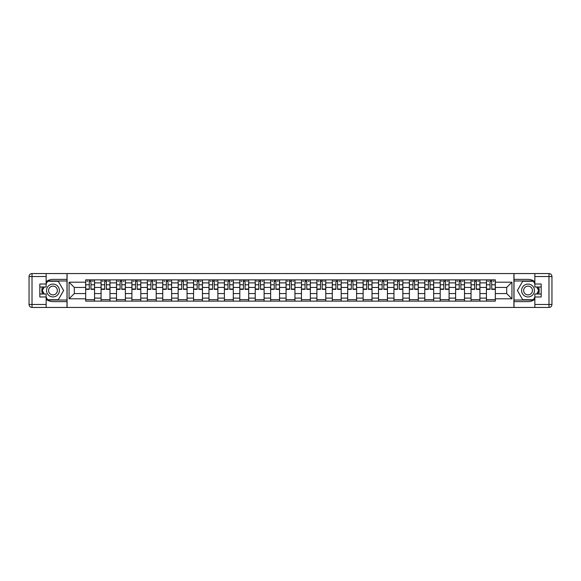 <?xml version="1.0" encoding="UTF-8"?>
<svg xmlns="http://www.w3.org/2000/svg" width="581" height="581" viewBox="0 0 581 581"><rect width="100%" height="100%" fill="white"/><g stroke="black" fill="none" stroke-linecap="round" stroke-linejoin="round"><path stroke-width="0.87" d="M46.146 299.28A11.119 11.119 0 0 0 52.965 301.619L66.989 301.619L66.989 307.443L514.011 307.443L514.011 301.619L528.035 301.619A11.119 11.119 0 0 0 534.854 299.28M534.854 281.72A11.119 11.119 0 0 0 528.035 279.381L514.011 279.381L514.011 273.557L66.989 273.557L66.989 279.381L52.965 279.381A11.119 11.119 0 0 0 46.146 281.72M101.079 301.125L101.079 282.889L94.558 282.889L94.558 301.125M94.558 282.889L94.558 279.875M101.079 282.889L101.079 279.875M109.976 279.875L109.976 301.125M116.498 301.125L116.498 279.875M125.387 279.875L125.387 301.125M131.909 301.125L131.909 279.875M140.805 279.875L140.805 301.125M147.327 301.125L147.327 279.875M156.216 279.875L156.216 301.125M162.738 301.125L162.738 279.875M171.635 279.875L171.635 301.125M178.156 301.125L178.156 279.875M187.046 279.875L187.046 301.125M193.567 301.125L193.567 279.875M202.464 279.875L202.464 301.125M208.986 301.125L208.986 279.875M217.875 279.875L217.875 301.125M224.397 301.125L224.397 279.875M233.286 279.875L233.286 301.125M239.808 301.125L239.808 279.875M248.704 279.875L248.704 301.125M255.226 301.125L255.226 279.875M264.115 279.875L264.115 301.125M270.637 301.125L270.637 279.875M279.534 279.875L279.534 301.125M286.055 301.125L286.055 279.875M294.945 279.875L294.945 301.125M301.466 301.125L301.466 279.875M310.363 279.875L310.363 301.125M316.885 301.125L316.885 279.875M325.774 279.875L325.774 301.125M332.296 301.125L332.296 279.875M341.192 279.875L341.192 301.125M347.714 301.125L347.714 279.875M356.603 279.875L356.603 301.125M363.125 301.125L363.125 279.875M372.014 279.875L372.014 301.125M378.536 301.125L378.536 279.875M387.433 279.875L387.433 301.125M393.954 301.125L393.954 279.875M402.844 279.875L402.844 301.125M409.365 301.125L409.365 279.875M418.262 279.875L418.262 301.125M424.784 301.125L424.784 279.875M433.673 279.875L433.673 301.125M440.195 301.125L440.195 279.875M449.091 279.875L449.091 301.125M455.613 301.125L455.613 279.875M464.502 279.875L464.502 301.125M471.024 301.125L471.024 279.875M479.921 279.875L479.921 301.125M486.442 301.125L486.442 279.875M486.442 293.565L479.921 293.565M471.024 293.565L464.502 293.565M455.613 293.565L449.091 293.565M440.195 293.565L433.673 293.565M424.784 293.565L418.262 293.565M409.365 293.565L402.844 293.565M393.954 293.565L387.433 293.565M378.536 293.565L372.014 293.565M363.125 293.565L356.603 293.565M347.714 293.565L341.192 293.565M332.296 293.565L325.774 293.565M316.885 293.565L310.363 293.565M301.466 293.565L294.945 293.565M286.055 293.565L279.534 293.565M270.637 293.565L264.115 293.565M255.226 293.565L248.704 293.565M239.808 293.565L233.286 293.565M224.397 293.565L217.875 293.565M208.986 293.565L202.464 293.565M193.567 293.565L187.046 293.565M178.156 293.565L171.635 293.565M162.738 293.565L156.216 293.565M147.327 293.565L140.805 293.565M131.909 293.565L125.387 293.565M116.498 293.565L109.976 293.565M101.079 293.565L94.558 293.565M486.442 287.435L479.921 287.435M471.024 287.435L464.502 287.435M455.613 287.435L449.091 287.435M440.195 287.435L433.673 287.435M424.784 287.435L418.262 287.435M409.365 287.435L402.844 287.435M393.954 287.435L387.433 287.435M378.536 287.435L372.014 287.435M363.125 287.435L356.603 287.435M347.714 287.435L341.192 287.435M332.296 287.435L325.774 287.435M316.885 287.435L310.363 287.435M301.466 287.435L294.945 287.435M286.055 287.435L279.534 287.435M270.637 287.435L264.115 287.435M255.226 287.435L248.704 287.435M239.808 287.435L233.286 287.435M224.397 287.435L217.875 287.435M208.986 287.435L202.464 287.435M193.567 287.435L187.046 287.435M178.156 287.435L171.635 287.435M162.738 287.435L156.216 287.435M147.327 287.435L140.805 287.435M131.909 287.435L125.387 287.435M116.498 287.435L109.976 287.435M101.079 287.435L94.558 287.435M74.303 293.565L85.668 293.565L85.668 287.435L74.303 287.435L74.303 293.565L69.066 298.801L69.066 282.199L85.668 282.199L85.668 287.435M495.332 287.435L495.332 293.565L506.697 293.565L506.697 287.435L495.332 287.435L495.332 279.875L85.668 279.875L85.668 282.199M495.332 282.199L511.934 282.199L511.934 298.801L495.332 298.801L495.332 293.565M85.668 293.565L85.668 301.125L495.332 301.125L495.332 298.801M85.668 298.801L69.066 298.801M513.909 307.443L513.909 273.557M67.091 307.443L67.091 273.557M94.558 299.643L85.668 299.643M89.278 281.357L90.956 281.357M109.976 299.643L101.079 299.643M104.689 281.357L106.367 281.357M125.387 299.643L116.498 299.643M120.1 281.357L121.785 281.357M140.805 299.643L131.909 299.643M135.518 281.357L137.196 281.357M156.216 299.643L147.327 299.643M150.929 281.357L152.614 281.357M171.635 299.643L162.738 299.643M166.348 281.357L168.025 281.357M187.046 299.643L178.156 299.643M181.759 281.357L183.443 281.357M202.464 299.643L193.567 299.643M197.177 281.357L198.855 281.357M217.875 299.643L208.986 299.643M212.588 281.357L214.266 281.357M233.286 299.643L224.397 299.643M228.006 281.357L229.684 281.357M248.704 299.643L239.808 299.643M243.417 281.357L245.095 281.357M264.115 299.643L255.226 299.643M258.828 281.357L260.513 281.357M279.534 299.643L270.637 299.643M274.247 281.357L275.924 281.357M294.945 299.643L286.055 299.643M289.658 281.357L291.342 281.357M310.363 299.643L301.466 299.643M305.076 281.357L306.753 281.357M325.774 299.643L316.885 299.643M320.487 281.357L322.172 281.357M341.192 299.643L332.296 299.643M335.905 281.357L337.583 281.357M356.603 299.643L347.714 299.643M351.316 281.357L352.994 281.357M372.014 299.643L363.125 299.643M366.734 281.357L368.412 281.357M387.433 299.643L378.536 299.643M382.145 281.357L383.823 281.357M402.844 299.643L393.954 299.643M397.557 281.357L399.241 281.357M418.262 299.643L409.365 299.643M412.975 281.357L414.652 281.357M433.673 299.643L424.784 299.643M428.386 281.357L430.071 281.357M449.091 299.643L440.195 299.643M443.804 281.357L445.482 281.357M464.502 299.643L455.613 299.643M459.215 281.357L460.9 281.357M479.921 299.643L471.024 299.643M474.633 281.357L476.311 281.357M495.332 299.643L486.442 299.643M490.044 281.357L491.722 281.357M69.066 282.199L74.303 287.435M506.697 293.565L511.934 298.801M506.697 287.435L511.934 282.199M90.956 289.367L90.956 279.977L94.514 279.977L94.514 289.367L90.956 289.367M89.278 281.262L90.956 281.262M87.005 281.262L87.789 281.262M92.437 281.262L93.229 281.262M87.789 279.977L85.719 279.977L85.719 289.367L89.278 289.367L89.278 279.977L92.437 279.977M106.367 289.367L106.367 279.977L109.925 279.977L109.925 289.367L106.367 289.367M104.689 281.262L106.367 281.262M102.416 281.262L103.207 281.262M107.848 281.262L108.64 281.262M103.207 279.977L101.13 279.977L101.13 289.367L104.689 289.367L104.689 279.977L107.848 279.977M121.785 289.367L121.785 279.977L125.343 279.977L125.343 289.367L121.785 289.367M120.1 281.262L121.785 281.262M117.827 281.262L118.618 281.262M123.266 281.262L124.058 281.262M118.618 279.977L116.549 279.977L116.549 289.367L120.1 289.367L120.1 279.977L123.266 279.977M42.413 286.992A11.119 11.119 0 0 0 42.413 294.008M66.989 273.557L46.146 273.557L46.146 286.992L39.82 286.992M66.989 307.443L32.013 307.443A2.963 2.963 0 0 1 29.05 304.48L29.05 276.52A2.963 2.963 0 0 1 32.013 273.557L46.146 273.557M66.989 301.619L66.989 279.381M39.82 294.008L46.146 294.008L46.146 307.443M46.146 284.029L39.82 284.029L39.82 296.971L46.146 296.971M66.989 280.964L47.453 280.964L46.146 283.237M46.146 297.762L47.453 300.036L66.989 300.036M43.974 286.992L41.948 290.5L43.974 294.008M538.587 294.008A11.119 11.119 0 0 0 538.587 286.992M514.011 307.443L534.854 307.443L534.854 294.008L541.18 294.008M514.011 273.557L548.987 273.557A2.963 2.963 0 0 1 551.95 276.52L551.95 304.48A2.963 2.963 0 0 1 548.987 307.443L534.854 307.443M514.011 279.381L514.011 301.619M541.18 286.992L534.854 286.992L534.854 273.557M534.854 296.971L541.18 296.971L541.18 284.029L534.854 284.029M514.011 300.036L533.547 300.036L534.854 297.762M534.854 283.237L533.547 280.964L514.011 280.964M537.026 294.008L539.052 290.5L537.026 286.992M46.538 290.5A6.42 6.42 0 0 0 52.965 296.92A6.42 6.42 0 0 0 59.385 290.5A6.42 6.42 0 0 0 52.965 284.08A6.42 6.42 0 0 0 46.538 290.5M48.564 290.5A4.394 4.394 0 0 0 52.965 294.894A4.394 4.394 0 0 0 57.359 290.5A4.394 4.394 0 0 0 52.965 286.106A4.394 4.394 0 0 0 48.564 290.5M46.146 283.833L47.627 281.262L58.296 281.262L63.627 290.5L58.296 299.738L47.627 299.738L46.146 297.167M44.316 294.008L42.297 290.5L44.316 286.992M521.615 290.5A6.42 6.42 0 0 0 528.035 296.92A6.42 6.42 0 0 0 534.462 290.5A6.42 6.42 0 0 0 528.035 284.08A6.42 6.42 0 0 0 521.615 290.5M523.641 290.5A4.394 4.394 0 0 0 528.035 294.894A4.394 4.394 0 0 0 532.436 290.5A4.394 4.394 0 0 0 528.035 286.106A4.394 4.394 0 0 0 523.641 290.5M534.854 297.167L533.373 299.738L522.704 299.738L517.373 290.5L522.704 281.262L533.373 281.262L534.854 283.833M536.684 286.992L538.703 290.5L536.684 294.008M137.196 289.367L137.196 279.977L140.755 279.977L140.755 289.367L137.196 289.367M135.518 281.262L137.196 281.262M133.245 281.262L134.037 281.262M138.677 281.262L139.469 281.262M134.037 279.977L131.96 279.977L131.96 289.367L135.518 289.367L135.518 279.977L138.677 279.977M152.614 289.367L152.614 279.977L156.166 279.977L156.166 289.367L152.614 289.367M150.929 281.262L152.614 281.262M148.656 281.262L149.448 281.262M154.096 281.262L154.887 281.262M149.448 279.977L147.378 279.977L147.378 289.367L150.929 289.367L150.929 279.977L154.096 279.977M168.025 289.367L168.025 279.977L171.584 279.977L171.584 289.367L168.025 289.367M166.348 281.262L168.025 281.262M164.074 281.262L164.866 281.262M169.507 281.262L170.298 281.262M164.866 279.977L162.789 279.977L162.789 289.367L166.348 289.367L166.348 279.977L169.507 279.977M183.443 289.367L183.443 279.977L186.995 279.977L186.995 289.367L183.443 289.367M181.759 281.262L183.443 281.262M179.485 281.262L180.277 281.262M184.925 281.262L185.709 281.262M180.277 279.977L178.2 279.977L178.2 289.367L181.759 289.367L181.759 279.977L184.925 279.977M198.855 289.367L198.855 279.977L202.413 279.977L202.413 289.367L198.855 289.367M197.177 281.262L198.855 281.262M194.904 281.262L195.695 281.262M200.336 281.262L201.128 281.262M195.695 279.977L193.618 279.977L193.618 289.367L197.177 289.367L197.177 279.977L200.336 279.977M214.266 289.367L214.266 279.977L217.824 279.977L217.824 289.367L214.266 289.367M212.588 281.262L214.266 281.262M210.315 281.262L211.106 281.262M215.747 281.262L216.539 281.262M211.106 279.977L209.029 279.977L209.029 289.367L212.588 289.367L212.588 279.977L215.747 279.977M229.684 289.367L229.684 279.977L233.242 279.977L233.242 289.367L229.684 289.367M228.006 281.262L229.684 281.262M225.733 281.262L226.517 281.262M231.165 281.262L231.957 281.262M226.517 279.977L224.448 279.977L224.448 289.367L228.006 289.367L228.006 279.977L231.165 279.977M245.095 289.367L245.095 279.977L248.653 279.977L248.653 289.367L245.095 289.367M243.417 281.262L245.095 281.262M241.144 281.262L241.936 281.262M246.576 281.262L247.368 281.262M241.936 279.977L239.859 279.977L239.859 289.367L243.417 289.367L243.417 279.977L246.576 279.977M260.513 289.367L260.513 279.977L264.072 279.977L264.072 289.367L260.513 289.367M258.828 281.262L260.513 281.262M256.562 281.262L257.347 281.262M261.995 281.262L262.786 281.262M257.347 279.977L255.277 279.977L255.277 289.367L258.828 289.367L258.828 279.977L261.995 279.977M275.924 289.367L275.924 279.977L279.483 279.977L279.483 289.367L275.924 289.367M274.247 281.262L275.924 281.262M271.973 281.262L272.765 281.262M277.406 281.262L278.197 281.262M272.765 279.977L270.688 279.977L270.688 289.367L274.247 289.367L274.247 279.977L277.406 279.977M291.342 289.367L291.342 279.977L294.894 279.977L294.894 289.367L291.342 289.367M289.658 281.262L291.342 281.262M287.384 281.262L288.176 281.262M292.824 281.262L293.616 281.262M288.176 279.977L286.106 279.977L286.106 289.367L289.658 289.367L289.658 279.977L292.824 279.977M306.753 289.367L306.753 279.977L310.312 279.977L310.312 289.367L306.753 289.367M305.076 281.262L306.753 281.262M302.803 281.262L303.594 281.262M308.235 281.262L309.027 281.262M303.594 279.977L301.517 279.977L301.517 289.367L305.076 289.367L305.076 279.977L308.235 279.977M322.172 289.367L322.172 279.977L325.723 279.977L325.723 289.367L322.172 289.367M320.487 281.262L322.172 281.262M318.214 281.262L319.005 281.262M323.653 281.262L324.438 281.262M319.005 279.977L316.928 279.977L316.928 289.367L320.487 289.367L320.487 279.977L323.653 279.977M337.583 289.367L337.583 279.977L341.141 279.977L341.141 289.367L337.583 289.367M335.905 281.262L337.583 281.262M333.632 281.262L334.424 281.262M339.064 281.262L339.856 281.262M334.424 279.977L332.347 279.977L332.347 289.367L335.905 289.367L335.905 279.977L339.064 279.977M352.994 289.367L352.994 279.977L356.552 279.977L356.552 289.367L352.994 289.367M351.316 281.262L352.994 281.262M349.043 281.262L349.835 281.262M354.483 281.262L355.267 281.262M349.835 279.977L347.758 279.977L347.758 289.367L351.316 289.367L351.316 279.977L354.483 279.977M368.412 289.367L368.412 279.977L371.971 279.977L371.971 289.367L368.412 289.367M366.734 281.262L368.412 281.262M364.461 281.262L365.253 281.262M369.894 281.262L370.685 281.262M365.253 279.977L363.176 279.977L363.176 289.367L366.734 289.367L366.734 279.977L369.894 279.977M383.823 289.367L383.823 279.977L387.382 279.977L387.382 289.367L383.823 289.367M382.145 281.262L383.823 281.262M379.872 281.262L380.664 281.262M385.305 281.262L386.096 281.262M380.664 279.977L378.587 279.977L378.587 289.367L382.145 289.367L382.145 279.977L385.305 279.977M399.241 289.367L399.241 279.977L402.8 279.977L402.8 289.367L399.241 289.367M397.557 281.262L399.241 281.262M395.291 281.262L396.075 281.262M400.723 281.262L401.515 281.262M396.075 279.977L394.005 279.977L394.005 289.367L397.557 289.367L397.557 279.977L400.723 279.977M414.652 289.367L414.652 279.977L418.211 279.977L418.211 289.367L414.652 289.367M412.975 281.262L414.652 281.262M410.702 281.262L411.493 281.262M416.134 281.262L416.926 281.262M411.493 279.977L409.416 279.977L409.416 289.367L412.975 289.367L412.975 279.977L416.134 279.977M430.071 289.367L430.071 279.977L433.622 279.977L433.622 289.367L430.071 289.367M428.386 281.262L430.071 281.262M426.113 281.262L426.904 281.262M431.552 281.262L432.344 281.262M426.904 279.977L424.834 279.977L424.834 289.367L428.386 289.367L428.386 279.977L431.552 279.977M445.482 289.367L445.482 279.977L449.04 279.977L449.04 289.367L445.482 289.367M443.804 281.262L445.482 281.262M441.531 281.262L442.323 281.262M446.963 281.262L447.755 281.262M442.323 279.977L440.245 279.977L440.245 289.367L443.804 289.367L443.804 279.977L446.963 279.977M460.9 289.367L460.9 279.977L464.451 279.977L464.451 289.367L460.9 289.367M459.215 281.262L460.9 281.262M456.942 281.262L457.734 281.262M462.382 281.262L463.173 281.262M457.734 279.977L455.657 279.977L455.657 289.367L459.215 289.367L459.215 279.977L462.382 279.977M476.311 289.367L476.311 279.977L479.87 279.977L479.87 289.367L476.311 289.367M474.633 281.262L476.311 281.262M472.36 281.262L473.152 281.262M477.793 281.262L478.584 281.262M473.152 279.977L471.075 279.977L471.075 289.367L474.633 289.367L474.633 279.977L477.793 279.977M491.722 289.367L491.722 279.977L495.281 279.977L495.281 289.367L491.722 289.367M490.044 281.262L491.722 281.262M487.771 281.262L488.563 281.262M493.211 281.262L493.995 281.262M488.563 279.977L486.486 279.977L486.486 289.367L490.044 289.367L490.044 279.977L493.211 279.977M471.024 282.889L464.502 282.889M455.613 282.889L449.091 282.889M440.195 282.889L433.673 282.889M424.784 282.889L418.262 282.889M409.365 282.889L402.844 282.889M393.954 282.889L387.433 282.889M378.536 282.889L372.014 282.889M363.125 282.889L356.603 282.889M347.714 282.889L341.192 282.889M332.296 282.889L325.774 282.889M316.885 282.889L310.363 282.889M301.466 282.889L294.945 282.889M286.055 282.889L279.534 282.889M270.637 282.889L264.115 282.889M255.226 282.889L248.704 282.889M239.808 282.889L233.286 282.889M224.397 282.889L217.875 282.889M208.986 282.889L202.464 282.889M193.567 282.889L187.046 282.889M178.156 282.889L171.635 282.889M162.738 282.889L156.216 282.889M147.327 282.889L140.805 282.889M131.909 282.889L125.387 282.889M116.498 282.889L109.976 282.889M486.442 282.889L479.921 282.889M471.024 298.111L464.502 298.111M455.613 298.111L449.091 298.111M440.195 298.111L433.673 298.111M424.784 298.111L418.262 298.111M409.365 298.111L402.844 298.111M393.954 298.111L387.433 298.111M378.536 298.111L372.014 298.111M363.125 298.111L356.603 298.111M347.714 298.111L341.192 298.111M332.296 298.111L325.774 298.111M316.885 298.111L310.363 298.111M301.466 298.111L294.945 298.111M286.055 298.111L279.534 298.111M270.637 298.111L264.115 298.111M255.226 298.111L248.704 298.111M239.808 298.111L233.286 298.111M224.397 298.111L217.875 298.111M208.986 298.111L202.464 298.111M193.567 298.111L187.046 298.111M178.156 298.111L171.635 298.111M162.738 298.111L156.216 298.111M147.327 298.111L140.805 298.111M131.909 298.111L125.387 298.111M116.498 298.111L109.976 298.111M101.079 298.111L94.558 298.111M486.442 298.111L479.921 298.111M90.956 289.026L94.514 289.026M90.956 284.777L94.514 284.777M85.719 289.026L89.278 289.026M85.719 284.777L89.278 284.777M106.367 289.026L109.925 289.026M106.367 284.777L109.925 284.777M101.13 289.026L104.689 289.026M101.13 284.777L104.689 284.777M121.785 289.026L125.343 289.026M121.785 284.777L125.343 284.777M116.549 289.026L120.1 289.026M116.549 284.777L120.1 284.777M46.146 276.52L32.013 276.52L32.013 304.48L46.146 304.48M29.05 276.52L32.013 276.52L32.013 273.557M32.013 307.443L32.013 304.48L29.05 304.48M534.854 304.48L548.987 304.48L548.987 276.52L534.854 276.52M551.95 304.48L548.987 304.48L548.987 307.443M548.987 273.557L548.987 276.52L551.95 276.52M137.196 289.026L140.755 289.026M137.196 284.777L140.755 284.777M131.96 289.026L135.518 289.026M131.96 284.777L135.518 284.777M152.614 289.026L156.166 289.026M152.614 284.777L156.166 284.777M147.378 289.026L150.929 289.026M147.378 284.777L150.929 284.777M168.025 289.026L171.584 289.026M168.025 284.777L171.584 284.777M162.789 289.026L166.348 289.026M162.789 284.777L166.348 284.777M183.443 289.026L186.995 289.026M183.443 284.777L186.995 284.777M178.2 289.026L181.759 289.026M178.2 284.777L181.759 284.777M198.855 289.026L202.413 289.026M198.855 284.777L202.413 284.777M193.618 289.026L197.177 289.026M193.618 284.777L197.177 284.777M214.266 289.026L217.824 289.026M214.266 284.777L217.824 284.777M209.029 289.026L212.588 289.026M209.029 284.777L212.588 284.777M229.684 289.026L233.242 289.026M229.684 284.777L233.242 284.777M224.448 289.026L228.006 289.026M224.448 284.777L228.006 284.777M245.095 289.026L248.653 289.026M245.095 284.777L248.653 284.777M239.859 289.026L243.417 289.026M239.859 284.777L243.417 284.777M260.513 289.026L264.072 289.026M260.513 284.777L264.072 284.777M255.277 289.026L258.828 289.026M255.277 284.777L258.828 284.777M275.924 289.026L279.483 289.026M275.924 284.777L279.483 284.777M270.688 289.026L274.247 289.026M270.688 284.777L274.247 284.777M291.342 289.026L294.894 289.026M291.342 284.777L294.894 284.777M286.106 289.026L289.658 289.026M286.106 284.777L289.658 284.777M306.753 289.026L310.312 289.026M306.753 284.777L310.312 284.777M301.517 289.026L305.076 289.026M301.517 284.777L305.076 284.777M322.172 289.026L325.723 289.026M322.172 284.777L325.723 284.777M316.928 289.026L320.487 289.026M316.928 284.777L320.487 284.777M337.583 289.026L341.141 289.026M337.583 284.777L341.141 284.777M332.347 289.026L335.905 289.026M332.347 284.777L335.905 284.777M352.994 289.026L356.552 289.026M352.994 284.777L356.552 284.777M347.758 289.026L351.316 289.026M347.758 284.777L351.316 284.777M368.412 289.026L371.971 289.026M368.412 284.777L371.971 284.777M363.176 289.026L366.734 289.026M363.176 284.777L366.734 284.777M383.823 289.026L387.382 289.026M383.823 284.777L387.382 284.777M378.587 289.026L382.145 289.026M378.587 284.777L382.145 284.777M399.241 289.026L402.8 289.026M399.241 284.777L402.8 284.777M394.005 289.026L397.557 289.026M394.005 284.777L397.557 284.777M414.652 289.026L418.211 289.026M414.652 284.777L418.211 284.777M409.416 289.026L412.975 289.026M409.416 284.777L412.975 284.777M430.071 289.026L433.622 289.026M430.071 284.777L433.622 284.777M424.834 289.026L428.386 289.026M424.834 284.777L428.386 284.777M445.482 289.026L449.04 289.026M445.482 284.777L449.04 284.777M440.245 289.026L443.804 289.026M440.245 284.777L443.804 284.777M460.9 289.026L464.451 289.026M460.9 284.777L464.451 284.777M455.657 289.026L459.215 289.026M455.657 284.777L459.215 284.777M476.311 289.026L479.87 289.026M476.311 284.777L479.87 284.777M471.075 289.026L474.633 289.026M471.075 284.777L474.633 284.777M491.722 289.026L495.281 289.026M491.722 284.777L495.281 284.777M486.486 289.026L490.044 289.026M486.486 284.777L490.044 284.777"/></g></svg>
